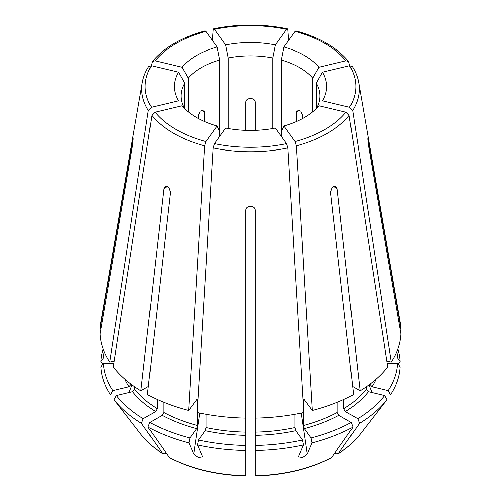 <?xml version="1.0" encoding="UTF-8"?>
<svg xmlns="http://www.w3.org/2000/svg" width="501" height="501" viewBox="0 0 501 501"><rect width="100%" height="100%" fill="white"/><g stroke="black" fill="none" stroke-linecap="round" stroke-linejoin="round"><path stroke-width="0.75" d="M388.15 390.611L390.492 394.763A149.68 86.416 0 0 0 400.111 366.851L397.575 363.263A147.144 84.957 0 0 1 388.15 390.611L371.974 386.747L369.832 384.217M386.766 360.983L391.231 362.054A150.482 86.88 0 0 0 400.913 333.96L368.354 144.933C367.621 138.314 367.621 136.535 368.354 139.585L367.822 139.585M391.231 362.054L352.666 110.477L349.491 107.277L322.481 100.82A76.133 43.956 180 0 0 322.481 72.175L349.491 65.719L352.366 66.633M367.891 137.725L400.913 328.618A150.482 86.88 0 0 0 400.236 322.657L358.729 82.696C357.758 77.148 355.647 71.8 352.385 66.639M316.294 108.617L316.294 83.11A69.451 40.099 180 0 1 319.951 95.948A69.451 40.099 180 0 1 316.532 108.379M316.294 83.11A81956.924 61824.051 144.3 0 0 322.481 72.175M399.992 328.618L400.913 328.618M397.838 348.947A149.68 86.416 0 0 1 400.111 361.503L397.575 357.914A147.144 84.957 0 0 0 396.817 351.583M400.111 361.503A506070.715 413206.996 0 0 1 398.22 364.177M349.66 65.681L348.69 61.517L345.947 60.778L318.937 67.24A76.133 43.956 180 0 0 283.86 46.988L295.045 31.394L295.859 30.88C319.513 37.35 337.117 47.564 348.69 61.491M302.773 118.455L302.773 115.863L300.782 111.128L297.287 110.007L296.229 112.08L296.229 121.643M281.299 136.41L281.299 60.007A69.451 40.099 180 0 1 312.749 78.169A81956.924 61824.051 144.3 0 0 318.937 67.24M312.749 111.804L312.749 78.169M288.57 40.424L287.806 29.954L287.286 28.833L286.491 29.346L275.306 44.94A76.133 43.956 180 0 0 225.694 44.94L214.509 29.346L213.714 28.833L213.194 29.954L212.43 40.424M255.128 130.373L255.128 102.254C255.128 97.313 245.866 97.313 245.872 102.254L245.872 130.373M228.256 128.538L228.256 57.966A69.451 40.099 180 0 1 272.744 57.966A81956.924 25608.358 103.4 0 0 275.306 44.94M272.744 128.538L272.744 57.966M151.34 65.681L152.31 61.517L155.053 60.778L182.063 67.24A76.133 43.956 180 0 1 217.14 46.988L205.955 31.394A105.329 60.809 0 0 0 155.053 60.778M152.31 61.491C163.883 47.564 181.487 37.35 205.116 30.862L205.955 31.394M204.771 121.643L204.771 112.08L203.713 110.013L200.212 111.128L198.227 115.863L198.227 118.455M188.251 111.804L188.251 78.169A69.451 40.099 180 0 1 219.701 60.007A81956.918 25608.358 76.6 0 1 217.14 46.988M219.701 136.41L219.701 60.007M103.162 348.947A149.68 86.416 0 0 0 100.889 361.503A506070.652 413206.939 180 0 0 102.78 364.177M101.008 328.618L100.087 328.618L133.109 137.719M148.615 66.639C145.353 71.8 143.242 77.148 142.271 82.696L100.764 322.657A150.482 86.88 0 0 0 100.087 328.618M104.183 351.583A147.144 84.957 0 0 0 103.425 357.914L100.889 361.503M133.172 139.585L132.646 139.585C133.379 136.529 133.379 138.307 132.646 144.933L100.087 333.96A150.482 86.88 0 0 0 109.769 362.054L148.334 110.477L151.509 107.277L178.519 100.82A76.133 43.956 180 0 1 178.519 72.175L151.509 65.719A105.329 60.809 0 0 0 151.509 107.277M148.634 66.633L151.509 65.719M184.468 108.379A69.451 40.099 180 0 1 181.049 95.948A69.451 40.099 180 0 1 184.706 83.11A81956.924 61824.051 35.7 0 1 178.519 72.175M184.706 108.617L184.706 83.11M112.85 390.611L110.508 394.763A149.68 86.416 0 0 1 100.889 366.851L103.425 363.263A147.144 84.957 0 0 0 112.85 390.611L129.026 386.747L131.168 384.217M114.234 360.983L109.769 362.054M141.432 423.364L143.23 418.742A147.144 84.957 0 0 1 116.395 395.552L114.053 399.698A149.68 86.416 0 0 0 141.432 423.364A506070.677 292181.447 120 0 0 162.693 453.58L162.994 453.862C154.007 448.251 146.774 441.92 141.288 434.862A119.639 69.075 0 0 0 162.693 453.58L164.466 453.737L166.05 452.823M114.053 399.698A629475.732 474843.823 144.3 0 0 125.607 414.621L141.288 434.862M116.395 395.552L132.571 391.682L134.713 389.283L134.713 386.778M143.23 418.742L155.611 411.59L157.251 408.753L157.251 399.479M148.34 386.49L140.869 390.805A150.482 86.88 0 0 1 113.314 366.989L151.878 115.418L155.053 112.218L182.063 105.761A76.133 43.956 180 0 0 217.14 126.008L205.955 141.601L204.64 145.879L188.664 410.494A150.482 86.88 0 0 1 147.419 394.581L170.44 192.265L168.724 187.374L165.186 186.284L163.89 188.482L140.869 390.805M149.78 422.518L147.983 427.14A149.68 86.416 0 0 0 188.971 442.953L189.942 438.012A147.144 84.957 0 0 1 149.78 422.518L162.161 415.373L163.796 412.536L163.796 402.297M189.942 438.012L196.642 428.674L197.526 425.549L197.526 412.611M197.526 407.419L197.175 399.04L188.664 410.494M147.983 427.14A506070.677 292181.447 120 0 0 169.238 457.357L169.595 457.676C191.332 469.03 216.751 475.117 245.859 475.95M245.872 450.549L245.872 445.502A147.144 84.957 0 0 1 198.496 440.06L197.526 445.001A149.68 86.416 0 0 0 245.872 450.549L245.872 475.418M197.526 445.001A629475.375 196686.644 103.4 0 0 202.31 456.01L202.467 456.812L198.29 457.413L193.755 453.969A629475.375 196686.644 103.4 0 1 188.971 442.953M198.496 440.06L205.197 430.722L206.08 427.597L206.08 414.296M245.872 445.502L245.872 210.301C245.866 205.041 255.128 205.041 255.128 210.301L255.128 418.128A150.482 86.88 0 0 0 303.781 412.542L287.806 147.927L286.491 143.649L275.306 128.056A76.133 43.956 180 0 1 225.694 128.056L214.509 143.649A105.329 60.809 0 0 0 286.491 143.649M214.509 143.649L213.194 147.927L197.219 412.542A150.482 86.88 0 0 0 245.872 418.128M255.128 445.502L255.128 450.549A149.68 86.416 0 0 0 303.474 445.001L302.504 440.06A147.144 84.957 0 0 1 255.128 445.502L255.128 418.128M302.504 440.06L295.803 430.722L294.92 427.597L294.92 414.296M255.128 450.549L255.128 475.687A119.639 69.075 0 0 0 331.762 457.357L331.405 457.676C309.668 469.03 284.249 475.117 255.141 475.95M353.017 427.14L351.22 422.518A147.144 84.957 0 0 1 311.058 438.012L312.029 442.953A149.68 86.416 0 0 0 353.017 427.14A506070.677 292181.447 60 0 1 331.762 457.357M312.029 442.953A629475.025 196686.532 76.6 0 1 307.245 453.969L302.723 457.407L298.54 456.812L298.69 456.01A629475.732 196686.751 76.6 0 0 303.474 445.001M311.058 438.012L304.357 428.674L303.474 425.549L303.474 412.611M303.474 407.419L303.825 399.04L312.336 410.494A150.482 86.88 0 0 0 353.581 394.581L330.56 192.265L332.276 187.374L335.814 186.284L337.11 188.482L360.131 390.805A150.482 86.88 0 0 0 387.686 366.989L349.122 115.418L345.947 112.218L318.937 105.761A76.133 43.956 180 0 1 283.86 126.008L295.045 141.601A105.329 60.809 0 0 0 345.947 112.218M351.22 422.518L338.839 415.373L337.204 412.536L337.204 402.297M343.749 399.479L343.749 408.753L345.389 411.59L357.77 418.742A147.144 84.957 0 0 0 384.605 395.552L368.429 391.682L366.287 389.283L366.287 386.778M352.66 386.49L360.131 390.805M357.77 418.742L359.568 423.364A149.68 86.416 0 0 0 386.947 399.698A629475.732 474843.823 35.7 0 1 375.393 414.621L359.712 434.862C354.226 441.92 346.993 448.251 338.018 453.862L338.307 453.58L336.534 453.737L334.95 452.823M359.568 423.364A506070.677 292181.447 60 0 1 338.307 453.58A119.639 69.075 0 0 0 359.712 434.862M312.336 410.494L296.36 145.879L295.045 141.601M281.299 131.888A81956.924 25608.358 -103.4 0 0 283.86 126.008M219.701 131.888A81956.918 25608.358 -76.6 0 1 217.14 126.008M103.425 357.914L107.258 357.914M188.251 78.169A81956.924 61824.051 35.7 0 1 182.063 67.24M245.872 385.451L245.872 384.906M397.575 363.263L387.116 363.263M384.605 395.552L386.947 399.698M281.299 60.007A81956.93 25608.364 103.4 0 0 283.86 46.988M255.128 385.451L255.128 384.906M255.128 285.789L255.128 285.232M228.256 57.966A81956.924 25608.358 76.6 0 1 225.694 44.94M103.425 363.263L113.884 363.263M397.575 357.914L393.742 357.914M352.666 110.477A108.767 62.794 0 0 0 358.729 82.696M349.491 107.277A105.329 60.809 0 0 0 349.491 65.719M345.947 60.778A105.329 60.809 0 0 0 295.045 31.394M286.491 29.346A105.329 60.809 0 0 0 214.509 29.346M142.271 82.696A108.767 62.794 0 0 0 148.334 110.477M134.713 389.283A127.329 73.515 0 0 0 157.251 408.753M151.878 115.418A108.767 62.794 0 0 0 204.64 145.879M155.053 112.218A105.329 60.809 0 0 0 205.955 141.601M163.796 412.536A127.329 73.515 0 0 0 197.526 425.549M196.392 399.723A127.329 73.515 0 0 0 197.526 400.03M169.238 457.357A119.639 69.075 0 0 0 245.872 475.687M206.08 427.597A127.329 73.515 0 0 0 245.872 432.163M213.194 147.927A108.767 62.794 0 0 0 287.806 147.927M255.128 432.163A127.329 73.515 0 0 0 294.92 427.597M303.474 425.549A127.329 73.515 0 0 0 337.204 412.536M303.474 400.03A127.329 73.515 0 0 0 304.608 399.723M343.749 408.753A127.329 73.515 0 0 0 366.287 389.283M296.36 145.879A108.767 62.794 0 0 0 349.122 115.418M301.233 413.081L307.245 453.969M199.767 413.081L193.755 453.969M132.07 384.887L128.982 392.546M299.611 110.126L296.229 112.08M201.389 110.126L204.771 112.08M337.11 188.482L333.441 186.366M163.89 188.482L167.559 186.366M124.899 379.138A129.646 74.849 0 0 0 129.026 386.747M132.571 391.682A129.646 74.849 0 0 0 155.611 411.59M162.161 415.373A129.646 74.849 0 0 0 196.642 428.674M205.197 430.722A129.646 74.849 0 0 0 245.872 435.394M255.128 435.394A129.646 74.849 0 0 0 295.803 430.722M304.357 428.674A129.646 74.849 0 0 0 338.839 415.373M345.389 411.59A129.646 74.849 0 0 0 368.429 391.682M371.974 386.747A129.646 74.849 0 0 0 376.101 379.138M368.93 384.887L372.018 392.546M287.267 28.795C262.756 23.81 238.244 23.81 213.733 28.795"/></g></svg>
